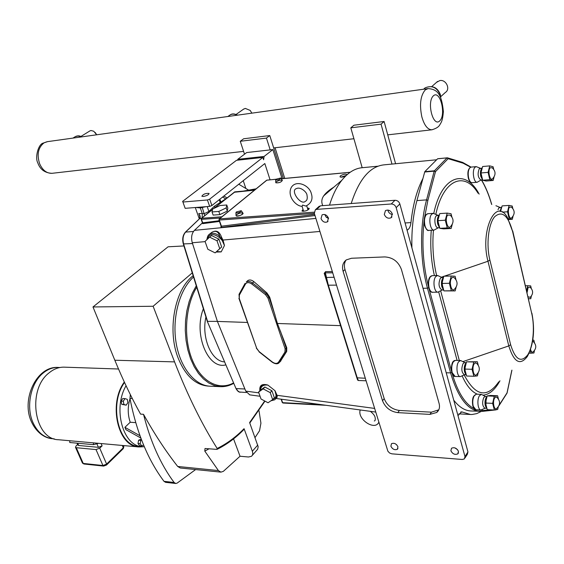 <?xml version="1.0" encoding="UTF-8"?>
<svg xmlns="http://www.w3.org/2000/svg" width="564" height="564" viewBox="0 0 564 564"><rect width="100%" height="100%" fill="white"/><g stroke="black" fill="none" stroke-linecap="round" stroke-linejoin="round"><path stroke-width="0.85" d="M302.057 206.339C295.79 206.177 287.069 196.187 291.144 187.72C295.628 179.345 309.34 184.964 311.335 193.593C313.126 199.148 311.314 203.308 305.885 206.071L302.593 205.084L302.085 206.346M203.315 196.483L201.849 196.251C203.139 194.157 205.543 193.212 209.061 193.424C208.906 194.721 206.995 195.743 203.315 196.483M227.017 197.865L223.859 196.053M225.734 198.859L222.59 197.062M238.762 184.224L248.541 190.082M182.905 202.032L185.168 208.327L182.905 202.032L207.418 199.973L209.66 206.382L185.168 208.327M209.66 206.382L211.902 205.543L264.826 163.539L270.057 179.789M211.902 205.543L209.667 199.134L207.418 199.973M282.085 178.661L272.863 149.587L264.135 156.425L263.607 159.753L262.859 157.434L209.667 199.134M262.859 157.434L236.485 160.31L182.567 201.426M264.135 156.425L237.789 159.316L237.641 160.183M243.253 180.663L245.848 188.468M272.863 149.587L246.644 152.562L237.789 159.316M362.18 167.705L350.808 127.831L381.052 124.158L384.105 121.493L395.597 163.736M350.808 127.831L353.938 125.208L384.105 121.493M381.052 124.158L391.973 164.082M283.375 178.541L269.768 135.557L243.641 138.772L240.271 141.275L244.515 154.191M269.768 135.557L266.448 138.088L240.271 141.275M270.205 149.89L266.448 138.088M447.111 157.828L437.586 158.801L424.798 171.667L416.916 200.594C413.123 214.898 411.452 230.648 411.91 247.85M453.745 400.2C459.103 407.046 464.757 410.634 470.714 410.966L482.446 411.367L483.214 410.486L476.672 409.774M424.621 172.006L434.195 171.146L435.493 171.625L448.14 158.688L447.033 157.885L434.372 170.8L424.798 171.667M507.043 393.115L498.872 405.868M496.362 409.683L482.608 411.339M447.703 215.096C444.39 218.458 447.633 230.577 450.706 226.411C453.971 222.484 453.808 218.726 450.234 215.138L447.703 215.096M451.87 216.907L451.059 213.749L447.189 213.107L445.278 220.214L447.273 227.919L451.144 228.469L452.208 224.458M451.144 228.469L443.72 228.878L439.821 228.335L437.812 220.665L439.744 213.587L447.189 213.107M438.954 215.103L436.275 215.822C433.624 218.36 435.063 228.187 438.009 227.793L438.101 227.786M437.636 215.18L433.328 213.354L431.728 214.186C428.175 217.549 430.092 230.648 434.04 230.112L438.313 227.778M425.764 215.385C424.128 217.923 423.761 221.285 424.671 225.487M445.278 220.214L437.812 220.665M447.273 227.919L439.821 228.335M469.34 168.474C467.866 170.695 467.528 173.832 468.331 177.886M430.064 277.248C428.302 279.871 427.886 283.339 428.802 287.647M453.033 362.13C451.39 364.894 451.003 368.299 451.863 372.353M473.964 395.942C472.435 398.699 472.068 402.019 472.879 405.897M490.179 167.769C487.31 170.652 490.116 182.137 492.788 178.513C495.975 174.678 495.77 171.096 492.175 167.769L490.179 167.769M493.662 169.186L493.091 166.754L489.735 165.887L488.079 172.358L489.813 179.662L493.176 180.452L494.05 176.976M493.176 180.452L486.09 181.023L482.706 180.247L480.958 172.972L482.622 166.528L489.735 165.887M481.825 168.093L479.273 168.742C477.334 173.818 477.877 177.568 480.895 180.001L480.979 179.994M480.316 168.227L476.22 166.627L474.966 167.289C471.814 170.243 473.654 182.842 477.137 182.271L481.141 179.979M509.504 207.214C506.888 210.097 509.334 220.855 511.851 217.584C515.066 213.911 514.918 210.421 511.414 207.122L509.504 207.214M512.782 208.412L512.232 206.036L509.088 205.416L507.544 211.796L509.172 218.754L512.316 219.297L513.05 216.231M500.536 211.486L502.136 205.881L509.088 205.416M501.438 207.256L498.837 207.912L498.012 209.695M499.901 207.355L495.925 205.719M451.764 277.939C448.577 281.485 451.524 293.033 454.591 289.092C457.947 285.292 457.883 281.556 454.408 277.876L453.068 277.178L451.764 277.939M455.959 279.631L455.085 276.254L451.256 276.007L449.367 283.276L451.334 290.756L455.162 290.911L456.1 287.259M455.162 290.911L443.903 290.89L441.922 283.452L443.826 276.212L451.256 276.007M443.184 277.439L441.718 277.481L440.364 278.235C438.186 283.664 438.7 287.584 441.922 290.002L441.979 290.002M441.894 277.474L437.636 275.507L435.831 276.501C432.419 280.089 434.09 292.575 437.904 292.159L442.197 289.995M476.848 363.519L475.544 362.878L474.254 363.794C471.426 367.439 473.795 377.908 476.658 374.496C480.133 370.936 480.19 367.277 476.841 363.519M478.23 365.127L477.341 361.721L473.781 361.996L472.026 369.286L473.866 376.259L477.426 375.899L478.138 372.91M473.866 376.259L466.597 376.026L464.743 369.082L466.513 361.827L477.341 361.721M466.09 362.645L464.567 362.61L463.1 363.526C461.098 368.771 461.514 372.508 464.348 374.722L465.927 374.771M464.75 362.617L460.64 360.502L458.687 361.721C455.641 365.479 456.918 376.886 460.351 376.618L464.567 374.729M528.052 296.763L530.167 297.341C533.452 293.9 533.41 290.502 530.04 287.154L528.137 287.4L527.079 292.575M531.26 288.331L530.689 285.877L527.742 285.708L526.628 290.657M528.496 298.666L530.773 298.744L531.351 296.135M494.72 397.93C492.146 401.512 494.184 411.346 496.849 408.28C500.346 404.853 500.444 401.279 497.152 397.542L495.932 396.971L494.72 397.93M498.428 399.002L497.603 395.759L494.275 396.217L492.64 403.366L494.36 410.007L497.688 409.471L498.28 406.848M494.36 410.007L487.247 409.647L485.512 403.034L487.169 395.914L490.518 395.463L497.603 395.759M486.831 396.562L485.244 396.492L483.806 397.458C481.952 402.534 482.319 406.129 484.906 408.23L486.549 408.308M485.421 396.499L481.43 394.377L479.506 395.66C476.707 399.397 477.814 410.197 480.965 409.986L485.082 408.237M530.583 349.539C531.253 351.929 532.141 352.676 533.234 351.767C536.583 348.432 536.604 345.048 533.297 341.608L532.62 341.178M534.461 342.778L533.854 340.177L532.776 340.226M530.329 350.265L531.02 353.191L533.939 352.993L534.453 350.582M488.079 172.358L480.958 172.972M489.813 179.662L482.706 180.247M507.544 211.796L502.214 212.127M509.172 218.754L508.22 218.811M512.316 219.297L508.615 219.516M449.367 283.276L441.922 283.452M451.334 290.756L443.903 290.89M472.026 369.286L464.743 369.082M473.781 361.996L466.513 361.827M527.742 285.708L525.486 285.758M530.773 298.744L528.524 298.772M492.64 403.366L485.512 403.034M494.275 396.217L487.169 395.914M531.02 353.191L529.152 353.163M533.854 340.177L532.783 340.162M462.276 459.477L391.818 453.83L389.555 452.998L387.87 451.186L314.324 213.354L315.332 209.794L316.637 209.371L391.268 203.985C393.651 204.055 395.286 205.275 396.182 207.651L464.983 456.551L464.369 458.913L462.276 459.477M321.029 218.613L322.093 214.856C324.801 213.848 326.916 214.94 328.438 218.127L327.381 221.863C324.674 222.879 322.552 221.793 321.029 218.613M450.883 450.763L451.538 448.218C454.422 447.055 456.727 448.091 458.469 451.334L457.813 453.865C454.936 455.035 452.624 454.006 450.883 450.763M384.296 214.433L385.487 210.569C388.469 209.413 390.746 210.527 392.318 213.904L391.134 217.746C388.152 218.91 385.875 217.803 384.296 214.433M390.887 446.23L391.486 443.699C394.13 442.677 396.281 443.692 397.944 446.766L397.345 449.282C394.701 450.312 392.551 449.296 390.887 446.23M439.088 403.457C440.061 407.286 439.264 410.296 436.705 412.481L429.874 414.392L397.782 412.636C390.38 411.565 385.297 407.603 382.519 400.736L343.116 271.369C341.777 266.37 342.841 262.542 346.324 259.884L351.52 258.256L384.782 256.923C392.847 257.41 398.395 261.604 401.434 269.5L439.088 403.457M318.653 206.769L320.556 205.804L394.962 200.276C397.331 200.34 398.959 201.552 399.848 203.914L467.958 451.94L467.344 454.295L465.011 457.926M438.792 409.809L431.453 412.178L399.411 410.465C392.022 409.415 386.946 405.46 384.183 398.607L344.971 269.458C343.934 265.834 344.301 262.704 346.07 260.067M351.203 203.526C359.085 179.063 370.132 166.161 384.352 164.815L436.614 159.774M407.053 230.168L407.666 229.851C409.415 228.695 410.507 226.277 410.944 222.604C412.862 204.922 416.817 190.308 422.803 178.753M481.247 411.452L476.707 413.624L472.047 414.498L470.475 414.491L461.634 411.84L457.982 415.619M454.817 447.851L457.545 449.663M395.279 443.762L396.739 444.834M324.793 214.531L326.119 217.069L328.551 218.571M387.856 210.041C388.399 212.536 389.928 214.038 392.445 214.531M329.503 205.134C332.675 194.989 336.764 186.726 341.784 180.339C348.214 172.358 355.221 168.128 362.807 167.656L377.894 166.211M366.043 380.785L358.373 380.51L357.28 377.958L328.361 285.313L325.379 272.849L332.697 272.828M247.145 281.196L247.878 280.519C249.669 279.525 251.678 279.913 253.913 281.69L266.934 292.942L269.662 297.094L277.417 323.482L286.766 347.805L286.695 351.442L280.23 361.587M219.22 220.728L202.42 222.872L194.418 230.359C191.654 233.44 190.942 237.578 192.275 242.767L217.408 321.424L245.756 391.106L249.718 394.856M222.16 240.447L222.561 240.222L221.032 237.945L220.475 238.593L222.16 240.447L224.444 245.481L222.561 240.222L223.013 240.038L221.694 237.55C219.079 230.218 214.898 229.203 209.152 234.504M206.988 238.946L206.889 239.693M224.423 245.594L221.236 251.826L216.675 251.565M322.77 205.634C321.233 202.187 321.558 198.916 323.736 195.821C325.639 193.022 329.016 190.124 333.874 187.128M256.162 188.799L243.239 191.111M210.386 233.538L211.944 232.255C215.815 230.253 218.402 231.585 219.706 236.245C216.047 233.249 212.698 232.551 209.66 234.145L208.419 235.244M221.694 237.55L221.032 237.945L219.706 236.245L218.874 237.176L220.475 238.593M216.386 251.805L221.236 251.826M327.895 285.137L356.85 377.802L325.957 278.581L326.605 277.467L334.064 277.255M325.167 275.246L324.596 273.082L325.379 272.849L325.611 271.622L324.201 273.321L355.341 372.973M340.564 325.654L277.417 323.482M325.936 278.51L324.201 273.321M307.394 208.01L309.093 208.327C307.972 210.52 305.589 211.415 301.952 211.028L303.037 209.392M276.24 181.834C278.686 180.346 280.731 179.853 282.367 180.346C281.239 182.235 279.06 183.046 275.838 182.792L275.789 182.722C279.081 183.06 281.253 182.25 282.296 180.29L280.928 178.196M236.605 214.672C239.164 213.086 241.272 212.572 242.943 213.129C241.808 215.201 239.538 216.09 236.133 215.793L236.069 215.716C236.767 217.196 244.6 214.123 242.858 213.058L241.399 210.908M345.76 175.912C343.201 177.11 341.283 177.434 340.022 176.877L340.332 175.926C342.856 174.354 345.034 173.846 346.867 174.41L346.973 174.791M266.575 180.29L267.244 180.106M314.141 212.184L219.488 218.86L218.952 219.974L219.488 218.86L266.899 180.142L275.93 179.296M276.007 179.232L266.666 180.219L219.255 218.931L218.952 219.974L221.109 226.178M283.276 402.9L282.254 402.428M260.427 390.147C260.892 386.206 263.395 384.528 267.942 385.12L267.829 385.05C264.206 384.133 261.682 385.092 260.258 387.933L260.039 389.914M270.84 400.849L274.83 399.763L276.177 398.113L276.564 395.286L274.95 390.669L276.092 395.223L275.69 396.859L277.227 397.007L277.051 395.308L276.092 395.223M275.69 396.859L275.084 398.106L276.177 398.113L275.866 398.663M276.163 398.473L277.227 397.007M314.634 214.369L221.13 226.256L220.884 226.756L221.321 227.44L315.001 215.533M314.345 213.411L219.29 220.038L221.462 226.291L221.321 227.44M217.408 321.424L247.342 322.453M267.942 385.12L274.95 390.669M202.314 223.104L202.638 223.654L202.73 222.907L201.475 219.368L201.672 218.219L212.572 209.512M214.031 208.349L234.941 191.901M254.456 190.188L234.152 192.268M220.362 218.021L201.475 219.368L201.454 218.289L221.906 216.766M340.853 177.159L346.24 175.453M302.72 211.331L303.467 210.781M307.831 209.399L308.755 209.42M209.596 237.148L211.542 235.533L218.917 239.136L221.673 247.018L215.145 252.869L219.748 248.653L216.985 240.765L209.596 237.148L205.042 241.427L207.827 249.253L215.145 252.869M216.985 240.765L218.917 239.136M219.748 248.653L221.673 247.018M258.573 392.086L260.293 390.239L264.854 387.017L271.918 390.76L274.358 397.733L272.659 399.601L270.212 392.622L263.141 388.857L258.573 392.086L261.033 399.009L268.048 402.766L272.659 399.601M263.141 388.857L264.854 387.017M271.918 390.76L270.212 392.622M218.79 211.429L226.192 207.933L226.763 204.993L220.031 205.529L212.691 208.976L212.029 211.937L218.79 211.429L219.889 214.602L213.129 215.103L212.029 211.937M226.763 204.993L227.842 208.144L227.278 211.105L219.889 214.602M223.302 212.988L221.328 213.925M227.278 211.105L226.192 207.933M212.6 209.385L201.454 218.289L201.158 219.304L202.398 222.801M195.8 207.481L200.291 207.912L205.938 206.678M219.889 199.205L220.764 201.743L220.172 202.441L220.439 203.125M196.272 285.814L192.289 293.252L189.109 301.691L186.839 310.891L185.549 320.592L185.281 330.504L186.049 340.339L187.819 349.814L190.54 358.641L194.129 366.572L198.465 373.389L203.421 378.916L208.835 383.026L214.567 385.621L220.446 386.664L210.273 386.22C194.756 385.656 179.972 367.453 176.031 342.334C172.027 317.257 179.704 289.41 193.544 276.987M207.207 206.572L208.899 211.429L204.422 213.601L198.81 213.537L200.22 216.527M214.997 207.467L214.348 206.248L208.899 211.429L209.23 212.078M217.387 321.367L207.552 321.374L183.638 244.036C182.383 239.016 183.081 234.991 185.739 231.959L200.34 217.979L198.81 213.537L200.255 217.619M207.214 321.191L235.928 388.377M201.383 218.346L199.698 218.536M217.196 449.296C226.855 444.474 235.759 437.89 243.902 429.521L244.064 428.675L252.341 451.228C253.109 453.498 252.806 455.197 251.431 456.311L248.484 456.995L240.031 456.241L223.351 471.349L220.926 472.131L218.409 470.573L204.802 451.122L209.202 448.718M252.228 455.451L257.656 449.254L258.178 446.759L249.619 422.577L264.699 400.969M244.064 428.675C235.858 437.107 226.89 443.699 217.168 448.458C201.531 423.592 187.333 394.737 174.565 361.891L153.119 306.259L192.261 272.863M209.096 386.136L208.292 386.1C195.539 385.057 185.535 375.821 178.28 358.408C166.979 330.638 174.678 289.501 193.149 275.718M183.942 245.953L168.093 246.799L92.982 306.957L153.119 306.259M195.616 469.558L177.082 483.151L175.721 483.482L174.107 482.474C160.662 464.419 150.468 441.69 143.51 414.307L140.57 414.117C131.363 397.528 122.783 379.565 114.83 360.234L92.982 306.957M220.869 472.131L180.268 467.993L177.702 466.463C165.731 451.193 154.339 433.815 143.51 414.307M259.024 410.768L260.928 423.19L259.518 430.783L255.062 437.544M174.107 482.474L163.99 481.339C147.867 459.822 136.53 432.179 129.974 398.424L132.314 398.551M163.99 481.339L165.612 482.34L175.679 483.475M130.34 394.603L129.974 398.424M142.163 446.681L138.977 446.392C118.412 446.328 108.563 404.226 124.531 382.477M144.321 446.751L142.389 446.695C123.065 446.547 112.525 408.519 126.061 385.755M126.216 405.163L121.739 404.353L121.119 401.082L122.797 398.501L124.982 398.621L123.304 401.208L123.925 404.487L126.216 405.163L127.887 402.576L127.274 399.312L124.982 398.621M141.571 439.969L140.767 440.399L140.175 443.755L141.804 445.934L139.625 445.736L137.997 443.565L138.589 440.209L141.226 439.081M140.831 438.016L125.878 429.634L124.912 427.315L130.221 422.239C127.647 414.667 127.577 406.799 130.016 398.642M130.221 422.239L135.727 422.633M124.912 427.315L139.985 435.725M141.804 445.934L143.573 444.982M138.589 440.209L140.767 440.399M137.997 443.565L140.175 443.755M121.119 401.082L123.304 401.208M121.739 404.353L123.925 404.487M233.559 438.877L240.031 456.241M217.168 448.458L216.795 449.374L205 448.507L204.802 451.122M124.313 382.011C108.041 404.036 118.01 446.885 138.906 446.949L143.348 446.751M118.518 369.011L64.359 367.164C59.03 367.009 53.975 368.877 49.195 372.769C26.755 389.379 34.101 439.645 58.656 439.744L138.681 446.928M93.455 442.867L93.455 444.665L98.566 443.325M96.93 443.903L98.404 447.315L102.105 445.884L99.729 448.147L96.021 449.579L76.281 447.71L75.505 447.358L76.062 445.941L77.62 444.495M69.753 440.745L69.753 442.5L93.455 444.665M98.404 447.315L78.678 445.482L77.818 444.954M236.33 211.965L241.251 210.689C240.426 212.381 238.642 213.072 235.907 212.783L236.33 211.965M243.5 109.204L245.319 108.415L250.19 110.424L251.861 113.16M89.873 130.933L90.966 130.51L93.73 131.229L96.663 134.789M95.231 132.505L96.627 134.697M436.536 82.351L439.864 80.56C446.145 79.32 450.721 89.246 445.37 92.447L440.717 96.691M276.029 179.211L280.794 177.991C279.97 179.528 278.263 180.163 275.676 179.909L276.029 179.211M284.749 178.407L275.063 147.761M437.586 158.801L447.033 157.885L448.14 158.688L463.093 163.186L470.602 167.191M459.315 360.474L440.667 290.841M462.924 361.616L508.791 345.908C513.966 362.405 520.163 365.902 527.396 356.406C533.622 344.512 535.116 330.109 531.887 313.203M444.319 276.198L487.98 261.245L508.791 345.908L510.624 344.724L489.89 260.096C486.062 244.769 488.361 224.127 494.607 216.795C501.974 210.365 507.945 215.173 512.528 231.233L531.739 313.542C535.01 327.409 533.163 346.529 527.636 354.982C520.981 363.103 515.306 359.684 510.624 344.724M441.358 277.213L443.72 276.402M434.195 171.146L426.567 199.882L427.879 200.375L435.493 171.625L434.372 170.8L434.195 171.146M416.916 200.594L426.567 199.882C419.595 225.565 419.954 261.195 427.47 288.19L428.739 287.718M446.209 372.762L450.58 372.889C457.855 397.387 467.634 410.232 479.901 411.438L482.446 411.367M447.675 157.885L462.409 162.333L463.093 163.186M481.409 179.958C485.505 186.797 488.917 194.954 491.632 204.429M511.844 370.217L507.029 392.882L499.246 404.98M489.778 409.774L483.214 410.486M474.063 408.674C464.919 403.782 457.601 392.036 452.116 373.424M423.014 288.282L427.47 288.19L450.58 372.889L451.806 372.437M451.616 371.598L429.049 288.719M428.527 286.773C423.092 265.517 421.625 243.422 424.128 220.489M424.375 218.501L427.879 200.375M436.614 275.535C433.215 260.942 432.158 245.812 433.441 230.147M435.824 214.369C443.212 179.26 464.63 170.744 478.025 193.198M512.528 231.233L507.381 217.436C495.939 196.526 479.823 230.93 487.98 261.245L489.89 260.096M531.845 314.035L531.499 312.442M531.739 313.542L512.697 230.916M498.795 381.807C486.958 398.579 475.417 396.288 464.165 374.926M479.146 194.122C465.42 167.896 441.746 175.312 433.765 213.396M431.263 230.267C430.05 245.876 431.086 260.991 434.386 275.599M438.707 291.976L457.101 360.424M462.156 375.899C466.506 385.691 471.582 391.797 477.391 394.208M483.045 395.167C489.439 394.546 495.072 389.752 499.951 380.785M437.967 218.148L438.284 224.775M438.644 215.8C437.311 217.873 437.008 220.651 437.742 224.127L439.102 226.939M433.201 213.361L427.991 213.7L426.384 214.531C424.445 217.203 423.987 220.94 424.995 225.748C425.876 228.751 427.117 230.302 428.71 230.408L428.823 230.401M481.148 170.102L481.155 176.419L481.684 178.034M481.635 168.544C480.401 170.328 480.112 172.922 480.768 176.328L482.255 179.366M476.101 166.641L471.123 167.085L469.861 167.748C468.183 170.109 467.782 173.557 468.67 178.09C469.474 181.065 470.595 182.595 472.04 182.687L472.153 182.673M500.839 208.927L500.395 211.458M501.283 207.623L500.042 211.373M442.148 280.4L442.289 287.062M442.86 278.151L442.846 278.172C441.436 280.322 441.097 283.163 441.838 286.702L443.057 289.24M437.551 275.507L432.313 275.655L430.501 276.649C428.591 279.497 428.132 283.269 429.134 287.957C429.944 290.707 431.1 292.138 432.581 292.258L432.659 292.258M465.173 364.978L465.046 372.381M465.808 363.244L465.533 363.59C464.214 365.853 463.904 368.652 464.595 371.972L465.667 374.2M460.612 360.502L455.437 360.389L453.47 361.602C451.686 364.605 451.263 368.306 452.201 372.719L455.141 376.456L460.351 376.618M486.055 398.431L485.823 406.341M486.605 397.049L486.182 397.564C484.955 399.827 484.666 402.555 485.315 405.727L486.344 407.857M481.43 394.377L476.333 394.166L474.394 395.442C472.731 398.445 472.343 402.054 473.217 406.27L475.868 409.732L480.965 409.986M316.637 209.371L320.556 205.804M391.268 203.985L394.962 200.276M396.182 207.651L399.848 203.914M464.983 456.551L467.958 451.94M429.874 414.392L431.453 412.178M397.782 412.636L399.411 410.465M382.519 400.736L384.183 398.607M343.116 271.369L344.971 269.458M406.982 229.893L407.666 229.851M410.944 222.604L405.079 222.956M460.703 412.009L462.543 412.108M365.253 378.232L356.85 377.802C357.393 379.713 357.9 380.615 358.359 380.503M253.913 281.69L252.531 282.98C250.183 281.302 248.089 280.978 246.256 282.014L247.878 280.519M266.934 292.942L266.229 293.618L252.531 282.98L251.756 283.967L265.461 294.612L267.963 298.053L285.116 348.778L284.919 352.077L278.546 362.13C277.065 363.851 274.985 363.801 272.299 361.968L259.095 351.576L256.683 348.291L239.277 298.518L239.369 295.092L245.425 284.129C246.877 282.176 248.985 282.127 251.756 283.967M269.662 297.094L269.134 297.609L266.229 293.618L265.461 294.612M286.766 347.805L286.258 348.341L280.534 331.378M328.058 217.203L326.415 217.366M315.882 218.402L194.418 230.359M192.275 242.767L205.113 241.625M224.444 245.481L223.013 240.038L319.915 231.451M207.39 239.221C209.082 233.771 212.91 233.087 218.874 237.176M202.638 223.654L219.466 221.441M325.238 275.528L327.931 285.201L336.496 285.123M216.082 252.066L221.166 251.897M245.065 283.41L239.023 294.345L239.369 295.092M275.013 315.043L269.134 297.609L267.963 298.053M259.01 351.802L272.193 362.18C275.006 363.991 277.227 364.274 278.863 363.033L286.026 352.155L286.258 348.341L285.116 348.778M280.935 360.826L279.645 362.208L278.546 362.13M286.695 351.442L286.026 352.155L284.919 352.077M245.425 284.129L245.072 283.382L239.023 294.345L239.277 298.518M256.303 348.08L259.095 351.576M238.903 298.328L256.683 348.291M356.822 377.739L357.498 379.685M281.316 178.788L350.061 172.337M322.03 404.733L282.627 402.668L281.422 399.185M267.829 385.05C261.929 383.485 259.271 385.367 259.863 390.704M374.581 408.414L277.051 395.308L275.042 390.767M275.084 398.106L271.383 400.475M332.316 271.601L325.611 271.622M246.094 190.865L255.591 189.264M258.855 392.861L245.756 391.106M219.241 199.719L220.172 202.441L214.348 206.248M202.356 207.742L204.711 215.688M200.291 207.912L202.349 213.756L202.123 217.753M224.606 361.898C211.472 361.51 201.228 337.61 205.923 317.017M203.378 308.79C193.177 334.092 208.13 369.942 225.875 364.859M233.581 382.9C218.895 391.049 200.995 381.765 192.127 359.557C183.187 337.441 185.253 305.963 196.716 287.245M220.898 202.088L225.487 199.092M246.475 392.509L239.376 392.008L237.486 390.612L236.274 388.596L244.896 388.984M192.528 243.549L183.314 243.923M193.452 231.473L185.422 232.114M257.79 445.038L252.341 451.228M174.565 361.891L114.83 360.234M218.409 470.573L177.702 466.463M122.303 445.461L123.29 447.802L106.617 464.087L99.729 448.147M102.105 445.884L101.097 443.558M96.021 449.579L102.937 465.519L83.232 463.432L76.281 447.71M78.678 445.482L77.684 443.226M103.614 466.09L102.937 465.519L106.617 464.087L106.533 465.018L103.614 466.09L83.909 463.996L82.372 462.882M106.624 464.926L123.192 448.725L123.77 446.427L123.403 445.553M54.243 438.848L52.621 438.707C44.295 437.777 37.851 432.616 33.283 423.219C25.613 407.307 30.59 382.864 43.266 372.952C47.996 369.124 52.995 367.291 58.261 367.446L59.939 367.502M387.743 134.852L431.869 129.798C435.979 128.592 438.58 127.006 439.68 125.025C441.196 122.268 442.486 121.676 443.382 111.637C441.626 93.723 437.241 89.26 428.118 88.59L425.27 89.895C420.476 95.57 419.334 104.559 421.844 116.854C424.283 125.335 427.625 129.649 431.869 129.798L432.172 129.762M52.374 173.275L51.93 173.324C46.699 173.43 42.617 170.272 39.684 163.863C36.681 154.522 38.148 147.507 44.062 142.826L47.573 141.635L427.702 88.647M229.52 115.331L230.154 114.887C232.213 113.752 234.511 113.865 237.056 115.218M75.407 136.594L78.177 135.959L81.04 136.967M440.724 97.741L440.406 94.731C437.537 87.314 432.454 85.016 425.157 87.843L423.578 89.218L425.157 87.843C432.003 85.037 437.058 87.448 440.308 95.062L440.618 97.516M433.413 95.788C440.188 89.655 446.399 114.788 439.723 120.922C433.039 127.542 426.504 101.88 433.413 95.788M370.351 411.339C373.213 413.624 374.799 415.668 375.116 417.473C375.49 419.757 375.222 420.92 374.299 420.97M378.832 422.182C375.166 431.206 356.991 419.341 360.22 409.95M306.992 195.222C307.077 192.317 300.541 186.494 296.523 188.566C289.762 190.174 300.845 205.93 305.399 201.285C307.098 200.488 307.627 198.472 306.992 195.222M308.007 209.963L306.703 205.789M303.643 211.345L302.043 206.22M462.642 162.397L471.032 167.092C468.155 168.509 467.246 172.154 468.31 178.034C469.079 181.009 470.327 182.56 472.04 182.687L477.137 182.271M481.585 179.944C485.667 186.86 489.058 195.059 491.745 204.52M507.078 392.981L511.936 370.132M482.53 411.353L495.876 409.894M496.01 409.873L496.398 409.675M437.742 158.724L447.449 157.814M438.038 217.774C437.608 218.733 437.636 220.876 438.108 224.204M438.009 227.793L439.483 227.708M427.9 213.707C424.636 214.567 423.55 218.557 424.643 225.671C426.25 229.485 427.604 231.064 428.71 230.408L434.04 230.112M481.212 169.849C480.782 169.912 480.761 172.09 481.134 176.391L481.776 178.273M480.895 180.001L482.502 179.867M500.902 208.701L500.388 211.451M442.239 280.012L442.402 287.471M441.922 290.002L443.41 289.974M432.25 275.655C428.901 276.318 427.745 280.386 428.781 287.859C430.191 291.292 431.46 292.758 432.581 292.258L437.904 292.159M465.265 364.675C464.708 364.957 464.602 367.439 464.955 372.106L465.138 372.712M455.437 360.389C452.173 360.586 450.974 364.654 451.849 372.592C452.984 375.49 454.076 376.78 455.141 376.456M486.14 398.198L485.893 406.616M476.333 394.166L473.591 396.358C473.196 397.352 471.814 399.234 472.865 406.129C474.056 408.935 475.05 410.134 475.868 409.732M315.332 209.794L319.252 206.227M436.705 412.481L438.277 410.261M470.475 414.491L458.828 413.863M397.345 449.282L397.944 448.45M391.134 217.746L391.973 216.886M457.813 453.865L458.49 452.829M327.381 221.863L328.051 221.236M323.736 195.821L341.784 180.339M211.937 232.262L210.379 233.552M350.159 172.267L281.281 178.732M281.112 399.143L282.289 402.534L282.994 403.034L326.267 405.312M211.944 232.255L209.66 234.145C208.179 234.814 207.284 236.64 206.96 239.629M260.074 390.471L260.258 387.933L260.039 389.971M276.085 398.487L375.709 412.065M249.535 394.828L260.06 396.266M254.54 190.124L234.758 191.859M234.744 191.859L213.707 208.504M346.867 174.41L346.973 174.769M309.093 208.327L309.22 208.729M195.271 207.524L199.311 218.91M221.151 202.554L220.82 201.919M199.762 215.215L200.22 216.506M220.446 386.664C225.05 386.848 229.485 385.734 233.764 383.316M220.869 202.032L225.96 198.711M240.412 392.227C238.84 392.318 237.352 391.071 235.963 388.476L207.249 321.283L183.328 243.979C182.066 239.073 182.792 235.089 185.5 232.037L199.776 218.465L199.762 215.222M264.988 401.124L249.789 423.042M77.902 445.13L77.035 443.17M83.909 463.996L82.45 463.065L75.505 447.358M123.29 448.627L123.854 446.639M58.261 367.446C36.42 365.684 20.551 400.151 31.831 422.598C37.795 434.689 46.932 438.538 52.621 438.707M235.907 212.783L236.069 215.716M236.041 114.478L243.93 108.901M227.849 116.501L230.154 114.887C232.107 113.526 234.561 113.618 237.5 115.162M80.828 136.509L90.05 130.82M72.96 138.095L75.675 136.432C77.987 135.522 79.947 135.677 81.554 136.897M431.791 86.539L437.601 81.413M243.585 151.371L51.93 173.324C44.796 172.922 40.079 169.426 37.774 162.82C34.764 157.391 38.401 144.003 43.202 143.108L47.122 141.698M353.917 138.73L273.681 147.916M275.676 179.909L275.789 182.722"/></g></svg>
